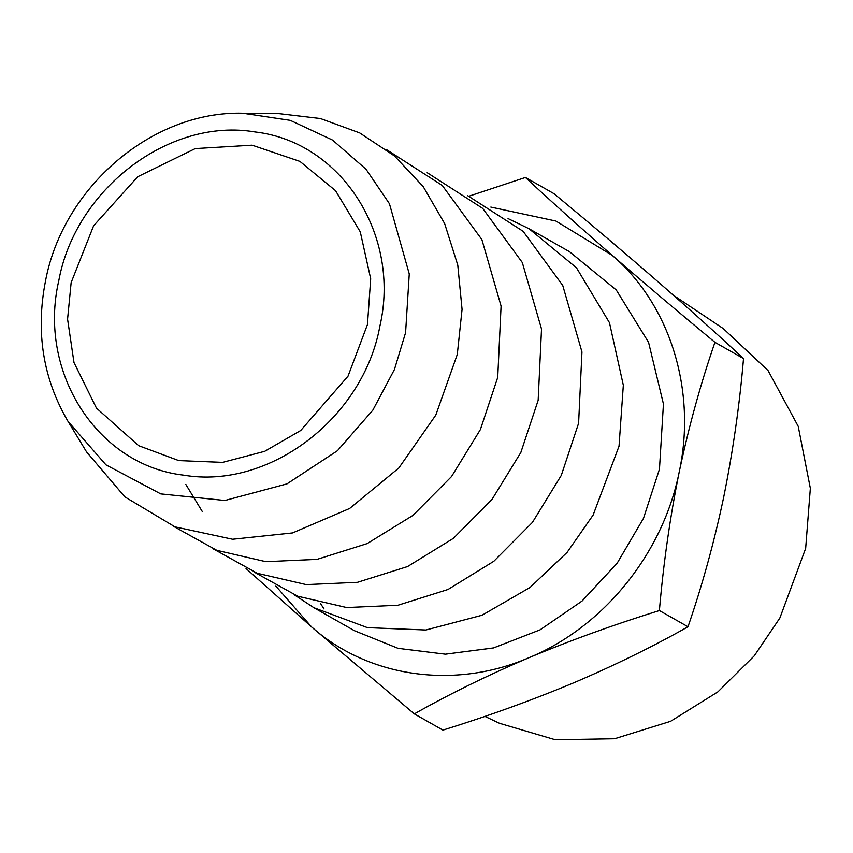 <?xml version="1.0" encoding="UTF-8"?>
<svg xmlns="http://www.w3.org/2000/svg" width="853" height="853" viewBox="0 0 853 853"><rect width="100%" height="100%" fill="white"/><g stroke="black" fill="none" stroke-linecap="round" stroke-linejoin="round"><path stroke-width="1.28" d="M71.151 282.578L67.579 319.171L73.998 362.568L96.453 408.097L138.676 445.692L178.789 460.599L222.601 462.379L264.718 451.301L300.746 430.477L348.024 376.173L367.472 324.524L370.692 278.792L360.275 231.867L335.56 190.709L299.936 161.409L252.104 145.181L195.273 148.582L137.738 176.731L93.627 225.757L71.151 282.578M484.888 716.381L499.431 723.28L555.314 739.764L614.65 738.73L670.586 721.307L717.906 691.858L754.265 655.84L779.855 618.03L805.659 548.404L810.35 488.342L798.216 426.34L768.063 370.575L723.301 328.608L673.529 295.341M379.862 326.283C401.07 234.884 341.136 141.705 254.855 131.927C169.555 117.415 75.533 188.801 58.761 280.818C37.553 372.217 97.487 465.397 183.768 475.174C269.068 489.686 363.09 418.301 379.862 326.283M320.344 603.242L324.001 608.946M277.63 113.481L320.472 118.546L359.71 132.919L394.481 155.96L423.216 186.626L444.637 223.561L457.784 265.102L462.07 309.394L457.293 354.453L435.787 415.134L398.809 468.02L349.623 508.473L292.526 532.933L232.56 539.245L174.961 526.855L124.837 496.872L86.548 451.887L68.016 421.371L105.953 464.864L160.759 493.898L224.925 500.487L286.949 483.886L337.436 450.715L372.825 410.176L394.438 369.498L405.591 332.649L409.259 273.93L389.437 203.739L366.044 169.267L332.542 140.073L290.287 120.358L242.796 113.236C152.154 110.751 63.09 187.202 45.508 280.989C35.538 331.998 43.034 378.785 68.016 421.371M414.323 713.886L442.91 730.104C488.129 716.083 531.622 700.356 573.397 682.944C614.682 665.34 652.876 646.617 687.987 626.763C702.254 585.467 714.153 542.263 723.696 497.16C732.962 451.301 739.572 405.09 743.528 358.548C717.597 334.451 688.659 308.477 656.714 280.626C624.439 252.605 590.201 223.625 554.002 193.684L525.416 177.467C551.337 201.564 580.275 227.538 612.23 255.388C644.495 283.399 678.732 312.379 714.942 342.33C700.814 383.114 688.915 426.308 679.223 471.933C670.042 517.238 663.431 563.449 659.39 610.545C614.181 624.567 570.689 640.294 528.913 657.716C487.628 675.309 449.435 694.033 414.323 713.886L311.612 626.955L246.016 568.524M687.987 626.763L659.39 610.545M743.528 358.548L714.942 342.33M468.969 196.19L525.416 177.467M386.729 149.755L442.27 185.464L481.881 239.597L501.084 306.067L497.725 377.389L480.399 429.549L451.536 476.539L412.959 515.393L367.121 543.617L317.028 559.376L265.848 561.679L216.843 550.356L173.202 526.152M275.85 586.107L311.612 626.955C368.677 677.591 454.724 689.778 528.913 657.716C603.529 627.019 663.048 553.458 679.223 471.933C696.773 390.599 670.255 304.852 612.23 255.388L555.889 221.044L490.838 207.087M528.988 228.711L569.431 251.646L616.229 289.924L648.557 342.32L663.442 404.002L659.465 469.139L643.482 518.368L617.167 563.193L582.023 601.066L540.045 629.855L493.588 647.907L445.351 654.176L398.063 648.333L354.421 630.698L313.979 607.752L367.451 627.637L425.882 630.004L482.03 615.237L530.065 587.461L567.106 552.371L593.112 515.073L619.033 446.194L623.33 385.225L609.447 322.658L576.479 267.789L528.988 228.711L508.036 218.571M427.161 172.69L482.702 208.399L522.313 262.532L541.516 329.013L538.158 400.324L520.842 452.485L491.968 499.474L453.391 538.328L407.553 566.563L357.46 582.311L306.28 584.614L257.286 573.291L213.634 549.087M294.52 594.967L313.979 607.752M467.593 195.636L523.134 231.334L562.745 285.467L581.959 351.948L578.601 423.259L561.274 475.42L532.411 522.42L493.823 561.274L447.996 589.498L397.893 605.257L346.723 607.549L297.718 596.226L254.077 572.022M242.796 113.236L278.504 113.481M202.289 511.533L185.826 484.429"/></g></svg>
